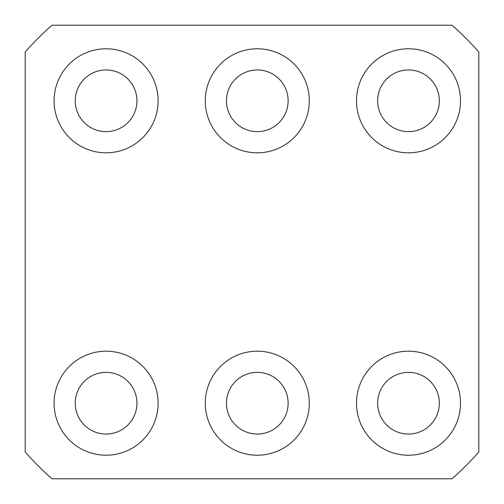 <?xml version="1.0" encoding="UTF-8"?>
<svg xmlns="http://www.w3.org/2000/svg" width="504" height="504" viewBox="0 0 504 504"><rect width="100%" height="100%" fill="white"/><g stroke="black" fill="none" stroke-linecap="round" stroke-linejoin="round"><path stroke-width="0.76" d="M54.079 100.8A52.013 52.013 0 0 0 106.092 152.813A52.013 52.013 0 0 0 158.105 100.8A52.013 52.013 0 0 0 106.092 48.787A52.013 52.013 0 0 0 54.079 100.8M75.247 100.8A30.845 30.845 0 0 0 106.092 131.645A30.845 30.845 0 0 0 136.937 100.8A30.845 30.845 0 0 0 106.092 69.955A30.845 30.845 0 0 0 75.247 100.8M205.279 100.8A52.013 52.013 0 0 0 257.292 152.813A52.013 52.013 0 0 0 309.305 100.8A52.013 52.013 0 0 0 257.292 48.787A52.013 52.013 0 0 0 205.279 100.8M226.447 100.8A30.845 30.845 0 0 0 257.292 131.645A30.845 30.845 0 0 0 288.137 100.8A30.845 30.845 0 0 0 257.292 69.955A30.845 30.845 0 0 0 226.447 100.8M356.479 100.8A52.013 52.013 0 0 0 408.492 152.813A52.013 52.013 0 0 0 460.505 100.8A52.013 52.013 0 0 0 408.492 48.787A52.013 52.013 0 0 0 356.479 100.8M377.647 100.8A30.845 30.845 0 0 0 408.492 131.645A30.845 30.845 0 0 0 439.337 100.8A30.845 30.845 0 0 0 408.492 69.955A30.845 30.845 0 0 0 377.647 100.8M356.479 403.2A52.013 52.013 0 0 0 408.492 455.213A52.013 52.013 0 0 0 460.505 403.2A52.013 52.013 0 0 0 408.492 351.187A52.013 52.013 0 0 0 356.479 403.2M377.647 403.2A30.845 30.845 0 0 0 408.492 434.045A30.845 30.845 0 0 0 439.337 403.2A30.845 30.845 0 0 0 408.492 372.355A30.845 30.845 0 0 0 377.647 403.2M205.279 403.2A52.013 52.013 0 0 0 257.292 455.213A52.013 52.013 0 0 0 309.305 403.2A52.013 52.013 0 0 0 257.292 351.187A52.013 52.013 0 0 0 205.279 403.2M226.447 403.2A30.845 30.845 0 0 0 257.292 434.045A30.845 30.845 0 0 0 288.137 403.2A30.845 30.845 0 0 0 257.292 372.355A30.845 30.845 0 0 0 226.447 403.2M54.079 403.2A52.013 52.013 0 0 0 106.092 455.213A52.013 52.013 0 0 0 158.105 403.2A52.013 52.013 0 0 0 106.092 351.187A52.013 52.013 0 0 0 54.079 403.2M75.247 403.2A30.845 30.845 0 0 0 106.092 434.045A30.845 30.845 0 0 0 136.937 403.2A30.845 30.845 0 0 0 106.092 372.355A30.845 30.845 0 0 0 75.247 403.2M478.8 452.019L478.8 51.981A302.4 302.4 0 0 0 452.019 25.2L51.981 25.2A302.4 302.4 0 0 0 25.2 51.981L25.2 452.019A302.4 302.4 0 0 0 51.981 478.8L452.019 478.8A302.4 302.4 0 0 0 478.8 452.019"/></g></svg>
